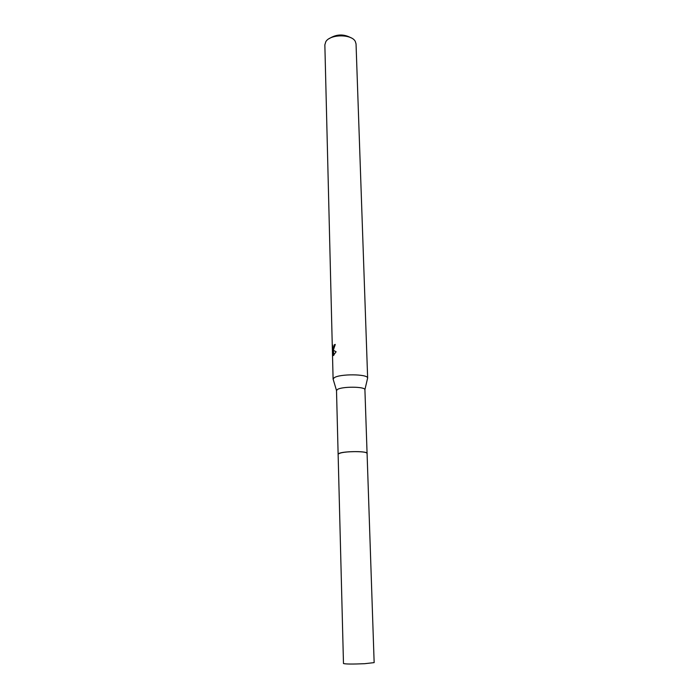 <?xml version="1.0" encoding="UTF-8"?>
<svg xmlns="http://www.w3.org/2000/svg" width="699" height="699" viewBox="0 0 699 699"><rect width="100%" height="100%" fill="white"/><g stroke="black" fill="none" stroke-linecap="round" stroke-linejoin="round"><path stroke-width="1.05" d="M366.844 452.996C365.088 450.942 343.384 451.266 339.067 453.415L338.342 453.834M367.071 453.301L364.913 389.666C365.105 386.503 341.968 386.337 337.416 389.5L336.507 390.619L338.124 454.158M367.464 378.744L367.63 378.037C367.945 373.965 339.679 373.712 334.192 377.766L333.108 379.059L333.309 379.758M333.493 349.736L332.855 350.024L336.105 351.772L333.274 355.573L332.619 349.911L332.75 355.241L332.549 344.965C332.418 347.412 332.68 348.46 333.327 348.111L334.262 344.825L335.205 344.397L333.493 349.736M367.648 378.159L356.044 43.915L355.31 41.468C351.702 33.884 329.989 34.068 325.795 41.73L324.852 44.841L333.1 379.181M335.205 344.729L333.973 348.154L333.44 348.119M334.917 344.878L334.262 344.825M333.039 348.268L333.082 349.946M333.309 350.391L333.869 355.241M333.24 349.954L332.619 349.911M351.195 37.903C343.786 33.823 336.499 34.041 329.343 38.55M366.992 453.616C369.605 451.126 344.144 450.925 339.067 453.415M364.616 663.701C352.567 664.207 345.516 664.146 343.48 663.526L338.124 454.228C339.985 452.463 346.608 451.589 357.993 451.624C363.733 451.851 366.765 452.436 367.08 453.371L374.148 662.617L364.616 663.701M336.507 390.514L333.108 379.059M333.327 348.111L333.973 348.154M364.913 389.666L367.63 378.037"/></g></svg>
